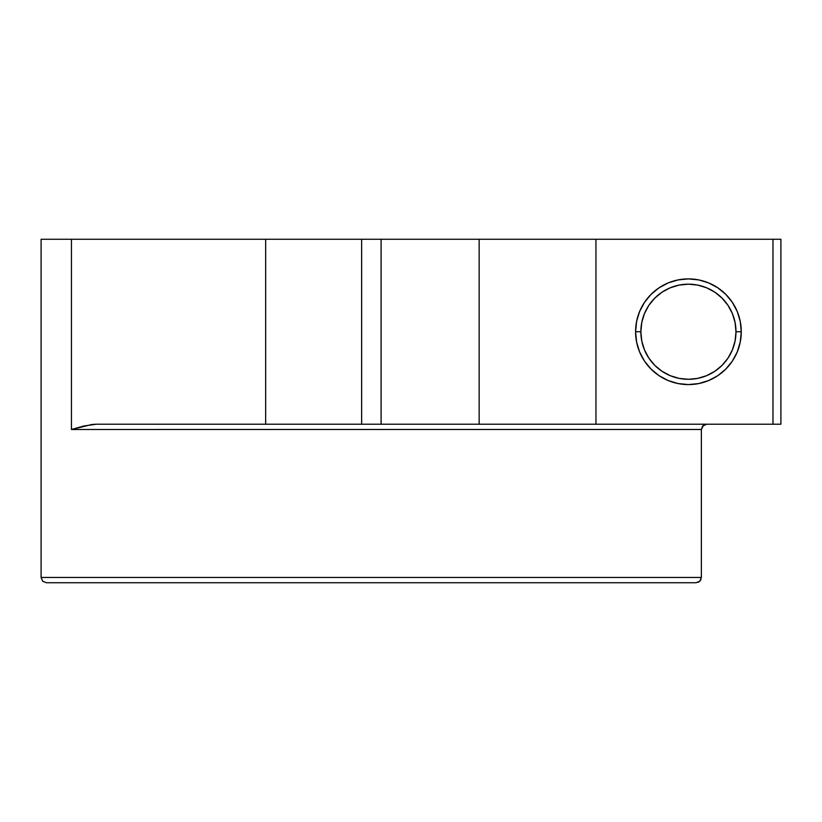 <?xml version="1.0" encoding="UTF-8"?>
<svg xmlns="http://www.w3.org/2000/svg" width="822" height="822" viewBox="0 0 822 822"><rect width="100%" height="100%" fill="white"/><g stroke="black" fill="none" stroke-linecap="round" stroke-linejoin="round"><path stroke-width="1.23" d="M717.781 375.675L708.646 380.555L717.781 375.675L725.795 369.099L732.361 361.094L737.242 351.96L740.252 342.044L741.269 331.739L735.988 331.739A47.563 47.563 0 0 1 688.425 379.291A47.563 47.563 0 0 1 640.862 331.739L635.581 331.739A52.844 52.844 0 0 1 688.425 278.894A52.844 52.844 0 0 1 741.269 331.739L735.988 331.739L735.074 341.017L732.361 349.936L727.973 358.156L722.055 365.369L714.842 371.277L706.622 375.675L697.703 378.377L688.425 379.291L679.147 378.377L670.228 375.675L662.008 371.277L654.795 365.369L648.877 358.156L644.489 349.936L641.777 341.017L640.862 331.739L641.777 322.46L644.489 313.531L648.877 305.311L654.795 298.109L662.008 292.19L670.228 287.792L679.147 285.09L688.425 284.176L697.703 285.09L706.622 287.792L714.842 292.19L722.055 298.109L727.973 305.311L732.361 313.531L735.074 322.46L735.988 331.739A47.563 47.563 0 0 1 688.425 379.291A47.563 47.563 0 0 1 640.862 331.739L635.581 331.739L636.598 342.044L635.581 331.739A52.844 52.844 0 0 0 688.425 384.583A52.844 52.844 0 0 0 741.269 331.739L735.988 331.739A47.563 47.563 0 0 0 688.425 284.176A47.563 47.563 0 0 0 640.862 331.739L635.581 331.739A52.844 52.844 0 0 1 688.425 278.894A52.844 52.844 0 0 1 741.269 331.739L740.252 321.423L737.242 311.517L732.361 302.373L725.795 294.368L717.781 287.803L708.646 282.912L717.781 287.803M727.973 358.156L722.055 365.369M662.008 371.277L654.795 365.369M648.877 305.311L654.795 298.109M714.842 292.19L722.055 298.109M698.104 582.336L699.82 581.195L696.08 582.736L46.381 582.736L696.08 582.736L699.82 581.195L701.372 577.455L41.1 577.455L41.1 239.264L71.452 239.264L41.1 239.264L41.1 577.455L701.372 577.455L701.372 429.474L71.452 429.495L71.452 239.264L41.1 239.264L41.1 577.455L701.372 577.455L701.372 429.495L71.452 429.495L71.452 239.264L265.66 239.264L265.66 424.214L96.287 424.214L83.834 426.002L71.452 429.495L83.834 426.002L96.287 424.214L91.859 424.491L71.452 429.495L71.452 239.264L265.66 239.264L265.66 424.214L96.287 424.214L361.629 424.214L361.629 239.264L71.452 239.264M772.978 424.214L595.95 424.214L595.95 239.264L772.978 239.264L772.978 424.214L780.9 424.214L780.9 239.264L772.978 239.264L772.978 424.214L595.95 424.214L595.95 239.264L772.978 239.264L772.978 424.214L780.9 424.214L780.9 239.264L780.9 424.214L361.629 424.214L361.629 239.264L265.66 239.264L265.66 424.214L361.629 424.214L265.66 424.214M673.084 382.302L668.204 380.555L678.119 383.566L688.425 384.583L698.731 383.566L708.646 380.555M702.892 425.786L704.639 424.614M698.731 279.912L688.425 278.894L678.119 279.912L688.425 278.894L698.731 279.912L708.646 282.912M699.82 581.195L700.971 579.479M706.663 424.214L702.533 426.197L701.372 429.495L703.355 425.375L706.663 424.214L702.923 425.755L701.372 429.495L702.923 425.755M725.795 369.099L724.542 370.311M644.489 361.094L639.608 351.96L644.489 361.094L651.055 369.099L659.069 375.675L668.204 380.555M636.598 342.044L639.608 351.96M678.119 279.912L668.204 282.912L659.069 287.803L651.055 294.368L644.489 302.373L639.608 311.517L636.598 321.423L635.581 331.739A52.844 52.844 0 0 0 688.425 384.583A52.844 52.844 0 0 0 741.269 331.739M595.95 424.214L479.154 424.214L595.95 424.214L595.95 239.264L265.66 239.264M772.978 239.264L479.154 239.264L479.154 424.214L381.1 424.214L479.154 424.214L479.154 239.264L381.1 239.264L381.1 424.214L361.629 424.214L361.629 239.264L381.1 239.264L381.1 424.214L361.629 424.214M640.862 331.739A47.563 47.563 0 0 1 688.425 284.176A47.563 47.563 0 0 1 735.988 331.739M701.372 577.496L701.372 429.495L71.452 429.495M595.95 239.264L361.629 239.264M381.1 239.264L381.1 424.214M479.154 424.214L479.154 239.264M41.1 577.455L42.652 581.195L46.381 582.736"/></g></svg>
